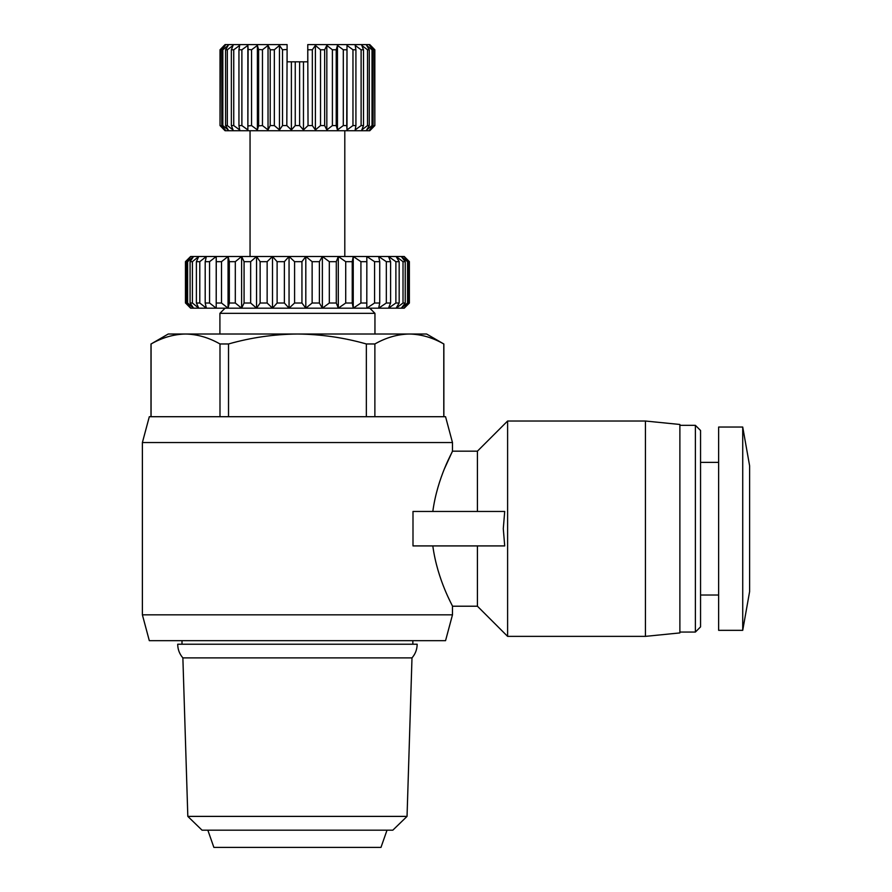 <?xml version="1.0" encoding="UTF-8"?>
<svg xmlns="http://www.w3.org/2000/svg" width="892" height="892" viewBox="0 0 892 892"><rect width="100%" height="100%" fill="white"/><g stroke="black" fill="none" stroke-linecap="round" stroke-linejoin="round"><path stroke-width="1.34" d="M182.871 657.895L411.993 657.895L407.042 816.392L187.822 816.392L182.871 657.895C179.482 653.97 177.764 649.409 177.698 644.225L417.166 644.225C417.099 649.409 415.371 653.97 411.993 657.895M432.81 545.915C437.47 580.458 453.047 606.37 452.478 606.214C453.08 606.415 437.481 580.514 432.81 545.915M412.996 545.915L412.996 511.462L504.716 511.462L503.289 528.688L504.716 545.915L412.996 545.915M432.81 511.462C437.47 476.919 453.047 451.017 452.478 451.174C453.08 450.973 437.481 476.874 432.81 511.462M477.421 511.462L477.421 451.174L452.478 451.174L444.651 468.311M452.478 614.833L445.554 640.668L149.31 640.668L142.386 614.833L452.478 614.833L452.478 606.214L477.421 606.214L477.421 545.915M452.478 451.174L452.478 442.555L142.386 442.555L142.386 614.833M452.478 442.555L445.554 416.709L149.31 416.709L142.386 442.555M477.421 606.214L507.604 636.364L507.604 421.024L477.421 451.174M645.429 421.024L679.882 424.469L679.882 632.919L645.429 636.364L645.429 421.024L507.604 421.024M695.381 425.328L700.554 430.49L700.554 626.886L695.381 632.06L695.381 425.328L679.882 425.328M374.952 334.021L374.952 313.348L219.911 313.348L219.911 334.021M374.952 313.348L369.79 308.175L190.62 308.175L185.547 303.012L185.447 261.668L190.62 256.495M187.822 816.392L202.038 830.173L392.826 830.173L407.042 816.392M294.583 303.012L301.942 303.012L301.942 261.668L294.583 261.668L294.583 303.012L289.053 308.175L284.381 303.012L284.381 261.668L277.111 261.668L277.111 303.012L272.495 308.175L267.143 303.012L267.143 261.668L260.13 261.668L260.13 303.012L256.55 308.175L250.652 303.012L250.652 261.668L244.073 261.668L244.073 303.012L241.62 308.175L235.31 303.012L235.31 261.668L229.333 261.668L229.333 303.012L228.062 308.175L221.506 303.012L221.506 261.668L216.265 261.668L216.21 308.175L209.564 303.012L209.564 261.668L205.193 261.668L205.193 303.012L206.364 308.175L199.786 303.012L199.786 261.668L196.396 261.668L196.396 303.012L198.749 308.175L192.416 303.012L192.416 261.668L190.085 261.668L190.085 303.012L193.575 308.175L187.621 303.012L187.621 261.668L186.417 261.668L186.417 303.012L190.944 308.175M207.847 830.173L213.879 847.4L380.984 847.4L387.017 830.173M742.724 528.688L742.724 427.045L718.64 427.045L718.64 630.332L742.724 630.332L742.724 528.688M742.724 630.332L749.614 591.574L749.614 465.814L742.724 427.045M344.803 130.734L344.803 256.495L250.05 256.495L250.05 130.734M374.473 125.571L369.611 129.909L373.09 125.571L373.09 49.774L369.611 45.425L374.473 49.774L374.841 125.571L369.79 130.734L225.074 130.734L220.023 125.571L220.38 49.774L224.249 46.295M374.841 125.571L374.841 49.774L369.79 44.6L307.762 44.6L308.03 125.571L303.47 129.909L299.612 125.571L302.332 128.649M315.4 129.909L315.4 45.425L320.529 49.774L320.529 125.571L315.4 129.909L312.334 125.571L314.497 128.649M326.829 129.909L326.829 45.425L332.393 49.774L332.393 125.571L326.829 129.909L324.655 125.571L326.182 128.649M337.455 129.909L337.455 45.425L343.308 49.774L343.308 125.571L337.455 129.909L336.228 125.571L337.098 128.649M346.999 129.909L346.999 45.425L352.964 49.774L352.964 125.571L346.999 129.909L346.743 125.571L346.921 128.649M372.02 125.571L366.645 129.909L369.277 125.571L369.277 49.774L366.645 45.425L372.02 49.774L372.02 125.571L373.09 125.571M367.515 125.571L361.795 129.909L363.501 125.571L363.501 49.774L361.795 45.425L367.515 49.774L367.515 125.571L369.277 125.571M361.115 125.571L355.183 129.909L355.919 125.571L355.919 49.774L355.183 45.425L361.115 49.774L361.115 125.571L363.501 125.571M352.964 125.571L355.919 125.571M343.308 125.571L346.743 125.571L346.999 45.425M332.393 125.571L336.228 125.571L336.228 49.774L337.455 45.425M320.529 125.571L324.655 125.571L324.655 49.774L326.829 45.425M308.03 125.571L312.334 125.571L312.334 49.774L315.4 45.425M297.426 125.571L299.612 125.571L299.612 61.827L295.252 61.827L295.252 125.571L297.426 125.571M219.99 416.709L219.99 343.966C208.728 337.566 197.244 334.255 185.536 334.021C173.828 334.255 162.344 337.566 151.083 343.966L151.083 416.709M366.344 416.709L366.344 343.966C343.81 337.566 320.841 334.255 297.426 334.021C274.011 334.255 251.042 337.566 228.519 343.966L228.519 416.709M443.781 416.709L443.781 343.966C432.52 337.566 421.035 334.255 409.328 334.021C397.62 334.255 386.136 337.566 374.874 343.966L374.874 416.709M151.083 343.966C162.344 337.566 173.828 334.255 185.536 334.021L168.22 334.021L151.083 343.966M443.781 343.966L426.632 334.021L185.536 334.021M219.99 343.966L228.519 343.966M366.344 343.966L374.874 343.966M185.547 261.668L190.944 256.495L403.909 256.495L409.372 261.668L409.372 303.012L404.243 308.175L225.074 308.175L219.911 313.348M190.62 308.175L185.547 303.012M186.417 303.012L187.621 303.012M190.085 303.012L192.416 303.012M196.396 303.012L199.786 303.012M205.193 303.012L209.564 303.012M216.265 303.012L221.506 303.012M229.333 303.012L235.31 303.012M244.073 303.012L250.652 303.012M260.13 303.012L267.143 303.012M277.111 303.012L284.381 303.012M301.942 261.668L305.811 256.495L312.133 261.668L312.133 303.012L305.811 308.175L301.942 303.012M319.392 261.668L322.369 256.495L329.315 261.668L329.315 303.012L322.369 308.175L319.392 303.012L319.392 261.668L312.133 261.668M312.133 303.012L319.392 303.012M336.295 261.668L338.302 256.495L345.717 261.668L345.717 303.012L338.302 308.175L336.295 303.012L336.295 261.668L329.315 261.668M329.315 303.012L336.295 303.012M352.24 261.668L353.243 256.495L360.925 261.668L360.925 303.012L353.243 308.175L352.24 303.012L352.24 261.668L345.717 261.668M345.717 303.012L352.24 303.012M366.846 261.668L366.802 256.495L374.573 261.668L374.573 303.012L366.802 308.175L366.846 261.668L360.925 261.668M360.925 303.012L366.846 303.012M379.736 261.668L378.654 256.495L386.325 261.668L386.325 303.012L378.654 308.175L379.736 303.012L379.736 261.668L374.573 261.668M374.573 303.012L379.736 303.012M390.596 261.668L388.499 256.495L395.881 261.668L395.881 303.012L388.499 308.175L390.596 303.012L390.596 261.668L386.325 261.668M386.325 303.012L390.596 303.012M399.17 261.668L396.115 256.495L403.017 261.668L403.017 303.012L396.115 308.175L399.17 303.012L399.17 261.668L395.881 261.668M395.881 303.012L399.17 303.012M405.236 261.668L401.288 256.495L407.555 261.668L407.555 303.012L401.288 308.175L405.236 303.012L405.236 261.668L403.017 261.668M403.017 303.012L405.236 303.012M403.909 308.175L408.647 303.012L408.647 261.668L407.555 261.668M407.555 303.012L408.647 303.012M409.372 303.012L409.372 261.668M403.909 256.495L408.647 261.668M284.381 261.668L289.053 256.495L294.583 261.668M267.143 261.668L272.495 256.495L277.111 261.668M250.652 261.668L256.55 256.495L260.13 261.668M235.31 261.668L241.62 256.495L244.073 261.668M221.506 261.668L228.062 256.495L229.333 261.668M209.564 261.668L216.21 256.495L216.265 261.668M199.786 261.668L206.364 256.495L205.193 261.668M192.416 261.668L198.749 256.495L196.396 261.668M187.621 261.668L193.575 256.495L190.085 261.668M190.944 256.495L186.417 261.668M295.252 125.571L291.383 129.909L286.823 125.571L290.045 128.649M282.519 125.571L286.823 125.571L287.09 49.506L282.519 49.774L282.519 125.571L279.464 129.909L274.335 125.571L277.947 128.649M270.209 125.571L274.335 125.571L274.335 49.774L279.464 45.425L274.335 49.774L270.209 49.774L270.209 125.571L268.035 129.909L262.46 125.571L266.385 128.649M258.546 125.872L262.46 125.571L262.46 49.774L268.035 45.425L262.46 49.774L258.546 49.461M257.398 129.909L257.398 45.425L251.555 49.774L257.398 45.425L258.624 49.774L258.624 125.571L257.398 129.909L251.555 125.571L255.681 128.649M248.088 125.95L251.555 125.571L251.555 49.774L248.088 49.394M247.865 129.909L247.865 45.425L241.888 49.774L247.865 45.425L248.11 49.774L247.865 129.909L241.888 125.571L246.103 128.649M238.945 125.571L241.888 125.571L241.888 49.774L238.945 49.774L238.945 125.571L239.68 129.909L233.749 125.571L237.93 128.649M231.363 125.571L233.749 125.571L233.749 49.774L239.68 45.425L233.749 49.774L231.363 49.774L231.363 125.571L233.068 129.909L227.337 125.571L227.337 49.774L233.068 45.425L227.337 49.774L225.587 49.774L225.587 125.571L227.337 125.571M225.587 125.571L228.207 129.909L222.844 125.571L222.844 49.774L228.207 45.425L225.241 47.8M225.241 45.425L221.774 49.774L221.774 125.571L222.844 125.571M221.774 125.571L225.241 129.909L220.38 125.571M224.249 129.039L225.241 129.909M225.241 127.534L226.624 128.649M228.207 126.24L231.374 128.649M268.035 129.909L268.035 45.425L270.209 49.774M279.464 129.909L279.464 45.425L282.519 49.774M291.383 129.909L291.383 61.827L287.09 61.827L287.09 44.6L225.074 44.6L220.023 49.774L220.023 125.571L220.38 49.774M372.02 49.774L373.09 49.774M223.413 46.261L224.249 45.425M367.515 49.774L369.277 49.774M216.21 256.495L216.21 308.175M221.774 49.774L222.844 49.774M361.115 49.774L363.501 49.774M228.207 45.425L225.587 49.774M228.062 256.495L228.062 308.175M352.964 49.774L355.919 49.774M233.068 45.425L231.363 49.774M241.62 256.495L241.62 308.175M343.308 49.774L346.743 49.774M239.68 45.425L238.945 49.774M256.55 256.495L256.55 308.175M332.393 49.774L336.228 49.774M353.243 308.175L353.243 256.495M272.495 256.495L272.495 308.175M320.529 49.774L324.655 49.774M338.302 308.175L338.302 256.495M289.053 256.495L289.053 308.175M308.03 49.774L312.334 49.774M322.369 308.175L322.369 256.495M303.47 129.909L303.47 61.827L299.612 61.827M307.762 49.506L307.762 61.827L303.47 61.827M305.811 256.495L305.811 308.175M295.252 61.827L291.383 61.827M287.09 44.6L287.09 49.506M412.851 644.113L412.851 640.668M718.64 462.368L700.554 462.368M645.429 636.364L507.604 636.364M182.001 644.113L182.001 640.668M150.993 416.709L150.993 343.966M443.859 416.709L443.859 343.966M695.381 632.06L679.882 632.06M718.64 595.02L700.554 595.02M404.243 308.175L409.406 303.012M404.243 256.495L409.406 261.668M185.447 303.012L185.447 261.668"/></g></svg>
